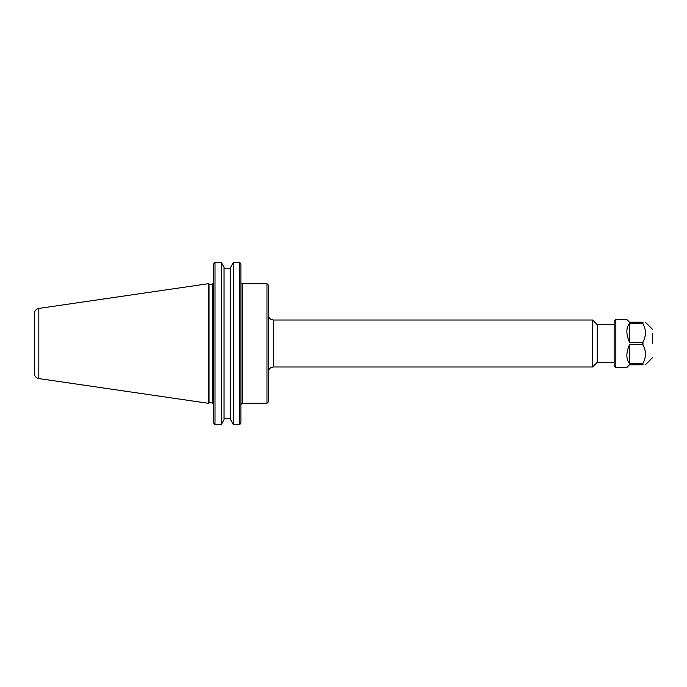<?xml version="1.0" encoding="UTF-8"?>
<svg xmlns="http://www.w3.org/2000/svg" width="687" height="687" viewBox="0 0 687 687"><rect width="100%" height="100%" fill="white"/><g stroke="black" fill="none" stroke-linecap="round" stroke-linejoin="round"><path stroke-width="1.03" d="M268.282 343.5L268.282 285.019L266.977 283.714L266.977 403.286L268.282 401.981L268.282 343.5M273.495 320.022L592.606 320.022L592.606 366.978L273.495 366.978L273.495 320.022C270.326 319.713 268.591 317.969 268.282 314.801M614.135 324.668L597.252 324.668L597.252 362.332L614.135 362.332M224.048 267.32L221.497 262.709L224.048 267.32L224.048 419.68L221.3 424.566L221.497 262.709M233.176 262.709L230.617 267.32L233.374 262.434L239.583 262.434L233.374 262.434L233.374 424.566L230.617 419.68L230.617 267.32M230.617 268.548L224.048 268.548M240.167 424.085L240.888 423.14L239.583 424.566L233.374 424.566M224.048 418.452L230.617 418.452M221.3 424.566L215.014 424.566L213.709 423.14L214.421 424.085M230.617 419.68L233.176 424.291M221.497 424.291L224.048 419.68M240.167 262.915L240.888 263.86L239.583 262.434L239.583 424.566M213.709 263.86L214.421 262.915L213.709 263.86L213.709 423.14M209.028 343.5L209.028 284.152L208.273 283.714L208.273 403.286L209.028 402.848L209.028 343.5M240.888 423.14L240.888 263.86M214.421 262.915L215.014 262.434L221.3 262.434L215.014 262.434L215.014 424.566M34.35 343.5L34.35 373.41C34.565 376.236 36.05 377.953 38.816 378.571L38.816 308.429C36.05 309.047 34.565 310.764 34.35 313.59L34.35 343.5M652.65 343.5L652.547 333.659M642.98 323.792C646.261 329.837 646.261 335.883 642.98 341.928L642.379 342.409L629.541 342.409C625.986 334.268 625.986 327.897 629.541 323.311L642.379 323.311L642.98 323.792L642.98 322.22C646.261 322.22 646.261 322.22 642.98 322.22C646.261 322.22 646.261 322.22 642.98 322.22L629.541 322.22L626.853 319.532L615.844 319.532L615.844 367.468L626.853 367.468L629.541 364.78L642.98 364.78C646.261 364.78 646.261 364.78 642.98 364.78C646.261 364.78 646.261 364.78 642.98 364.78L642.98 363.208L642.379 363.689L629.541 363.689C625.986 359.103 625.986 352.732 629.541 344.591L642.379 344.591L642.98 345.072C646.261 351.117 646.261 357.163 642.98 363.208M629.541 342.409L629.541 323.311M629.541 363.689L629.541 344.591M615.844 367.468L614.135 365.75L614.135 321.25L615.844 319.532M240.888 404.591L242.193 403.286L242.193 283.714L266.977 283.714M213.674 283.147L212.403 284.152L212.403 402.848L213.709 404.154M642.98 345.072L642.98 341.928M642.379 323.311L642.379 322.22M642.379 364.78L642.379 363.689M642.379 344.591L642.379 342.409M241.111 283.147L242.193 283.714M242.193 403.286L266.977 403.286M273.495 366.978C270.326 367.287 268.591 369.031 268.282 372.199M597.252 324.668L592.606 320.022M597.252 362.332L592.606 366.978M212.403 284.152L209.028 284.152M212.403 402.848L209.028 402.848M38.816 378.571L208.273 403.286M38.816 308.429L208.273 283.714M652.401 329.202L645.419 322.22M652.401 357.798L645.419 364.78"/></g></svg>
